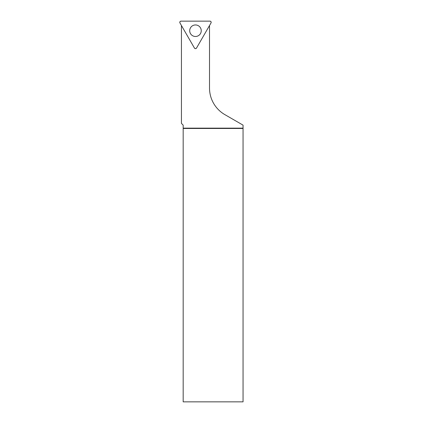 <?xml version="1.0" encoding="UTF-8"?>
<svg xmlns="http://www.w3.org/2000/svg" width="423" height="423" viewBox="0 0 423 423"><rect width="100%" height="100%" fill="white"/><g stroke="black" fill="none" stroke-linecap="round" stroke-linejoin="round"><path stroke-width="0.63" d="M209.977 21.15L180.981 21.15A1.195 1.195 0 0 0 179.944 22.942L194.443 48.058A1.195 1.195 0 0 0 196.515 48.058L211.014 22.942A1.195 1.195 0 0 0 209.977 21.15M190.482 27.833A5.769 5.769 0 0 0 192.592 35.712A5.769 5.769 0 0 0 200.47 33.602A5.769 5.769 0 0 0 198.361 25.724A5.769 5.769 0 0 0 190.482 27.833M181.441 25.539L181.441 123.405L183.175 125.134L183.175 128.47L243.056 128.47L243.056 125.134L224.877 114.644A30.731 30.731 0 0 1 209.512 88.026L209.512 25.539M183.175 128.47L183.175 401.85L243.056 401.85L243.056 128.47M183.175 128.148L243.056 128.148M196.515 48.058L211.014 22.942C211.326 21.964 210.982 21.367 209.977 21.15L180.981 21.15C179.971 21.367 179.627 21.964 179.944 22.942L194.443 48.058C195.13 48.819 195.823 48.819 196.515 48.058"/></g></svg>
